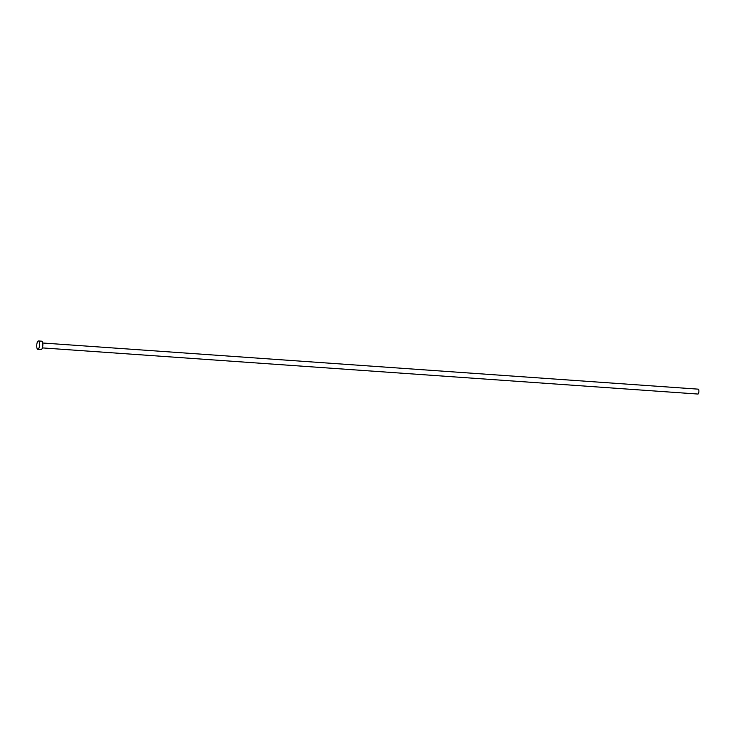 <?xml version="1.0" encoding="UTF-8"?>
<svg xmlns="http://www.w3.org/2000/svg" width="735" height="735" viewBox="0 0 735 735"><rect width="100%" height="100%" fill="white"/><g stroke="black" fill="none" stroke-linecap="round" stroke-linejoin="round"><path stroke-width="1.1" d="M698.213 389.155A2.453 0.808 94 0 1 698.25 389.155A2.453 0.808 94 0 1 698.893 391.608A2.453 0.808 94 0 1 697.938 394.052A2.453 0.808 94 0 1 697.901 394.052A2.453 0.808 94 0 1 697.873 394.043L42.4 347.903M41.674 341.178A4.208 1.387 94 0 1 41.739 341.187A4.208 1.387 94 0 1 42.832 345.386A4.208 1.387 94 0 1 41.206 349.575A4.208 1.387 94 0 1 41.151 349.575A4.208 1.387 94 0 1 41.086 349.566M38.376 340.948A4.208 1.387 94 0 1 38.441 340.948A4.208 1.387 94 0 1 39.534 345.156A4.208 1.387 94 0 1 37.908 349.346A4.208 1.387 94 0 1 37.843 349.346A4.208 1.387 94 0 1 36.75 345.138A4.208 1.387 94 0 1 38.376 340.948M698.25 389.155L42.74 343.006M41.739 341.187L38.441 340.948M41.151 349.575L37.843 349.346"/></g></svg>
